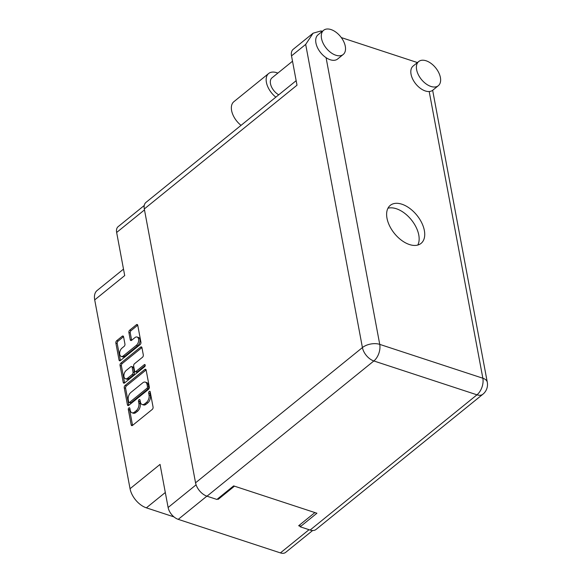 <?xml version="1.0" encoding="UTF-8"?>
<svg xmlns="http://www.w3.org/2000/svg" width="582" height="582" viewBox="0 0 582 582"><rect width="100%" height="100%" fill="white"/><g stroke="black" fill="none" stroke-linecap="round" stroke-linejoin="round"><path stroke-width="0.87" d="M121.216 356.417L122.576 356.868A4.671 2.779 -71.8 0 0 124.752 356.279L137.73 345.766A4.671 2.779 -71.8 0 0 139.935 339.539A4.671 2.779 -71.8 0 0 138.465 337.473L137.105 337.029A4.671 2.779 -71.8 0 0 134.929 337.618L131.619 340.303A1.746 1.04 -71.8 0 1 130.805 340.521A1.746 1.04 -71.8 0 1 130.252 339.75L128.891 332.482A1.746 1.04 -71.8 0 1 129.721 330.154L136.399 324.741A1.746 1.04 -71.8 0 1 137.214 324.523A1.746 1.04 -71.8 0 1 137.759 325.294L140.939 342.274A1.746 1.04 -71.8 0 1 140.117 344.602L120.409 360.571A1.746 1.04 -71.8 0 1 119.594 360.796A1.746 1.04 -71.8 0 1 119.041 360.025L115.862 343.045A1.746 1.04 -71.8 0 1 116.691 340.717L122.22 336.236A1.746 1.04 -71.8 0 1 123.035 336.018A1.746 1.04 -71.8 0 1 123.58 336.789L124.941 344.057A1.746 1.04 -71.8 0 1 124.119 346.377L121.958 348.131A4.671 2.779 -71.8 0 0 119.688 352.794A4.671 2.779 -71.8 0 0 121.216 356.417A4.671 2.779 -71.8 0 0 123.399 355.828L136.37 345.315A4.671 2.779 -71.8 0 0 138.581 339.095A4.671 2.779 -71.8 0 0 137.105 337.029M145.209 365.089A1.222 0.728 -71.8 0 0 144.823 364.543A1.222 0.728 -71.8 0 0 144.256 364.696L135.933 371.44A1.746 1.04 -71.8 0 1 135.119 371.665A1.746 1.04 -71.8 0 1 134.566 370.894L133.664 366.071A1.746 1.04 -71.8 0 1 134.493 363.743L142.481 357.268A1.746 1.04 -71.8 0 0 143.31 354.94L141.95 347.672A1.746 1.04 -71.8 0 0 141.397 346.901A1.746 1.04 -71.8 0 0 140.582 347.119L120.881 363.095A1.746 1.04 -71.8 0 0 120.052 365.416L123.231 382.396A1.746 1.04 -71.8 0 0 123.784 383.174A1.746 1.04 -71.8 0 0 124.592 382.949L144.627 366.711A1.222 0.728 -71.8 0 0 145.209 365.089M123.5 269.124L97.092 290.527A17.795 10.505 51 0 0 94.706 299.89L130.048 488.72L160.05 464.4L168.118 507.504A11.029 6.518 51 0 0 178.238 519.355L280.408 552.9A11.029 6.518 51 0 0 285.653 552.383L312.636 530.515M314.898 512.575L298.653 525.742L300.079 526.208M217.384 499.058L218.221 499.334L234.466 486.166M144.773 369.497L125.065 385.466A1.746 1.04 -71.8 0 0 124.242 387.794L127.422 404.774A1.746 1.04 -71.8 0 0 127.967 405.545A1.746 1.04 -71.8 0 0 128.782 405.327L148.49 389.358A1.746 1.04 -71.8 0 0 149.312 387.03L146.14 370.05A1.746 1.04 -71.8 0 0 145.587 369.279A1.746 1.04 -71.8 0 0 144.773 369.497L146.111 369.941M130.215 410.295L129.844 408.317A1.222 0.728 -71.8 0 0 129.459 407.778A1.222 0.728 -71.8 0 0 128.6 408.266A1.222 0.728 -71.8 0 0 128.316 409.561L131.176 424.853A1.746 1.04 -71.8 0 0 131.728 425.624A1.746 1.04 -71.8 0 0 132.536 425.398L152.244 409.43A1.746 1.04 -71.8 0 0 153.073 407.102L150.207 391.817A1.222 0.728 -71.8 0 0 149.829 391.271A1.222 0.728 -71.8 0 0 148.963 391.766A1.222 0.728 -71.8 0 0 148.679 393.054L149.05 395.033A5.587 3.325 -71.8 0 1 146.409 402.482L144.765 403.813A5.587 3.325 -71.8 0 1 142.161 404.519A5.587 3.325 -71.8 0 1 140.4 402.046L140.029 400.067A1.222 0.728 -71.8 0 0 139.644 399.528A1.222 0.728 -71.8 0 0 138.785 400.016A1.222 0.728 -71.8 0 0 138.494 401.311L138.865 403.29A5.587 3.325 -71.8 0 1 136.224 410.732L134.58 412.063A5.587 3.325 -71.8 0 1 131.976 412.769A5.587 3.325 -71.8 0 1 130.215 410.295M144.241 205.497L118.124 226.667A11.029 6.518 51 0 0 116.647 232.473L124.708 275.577L94.706 299.89M173.967 516.896L146.373 507.839A17.795 10.505 51 0 1 130.048 488.72M218.221 499.334L218.068 498.512M131.976 412.769L133.336 413.213A5.587 3.325 -71.8 0 0 135.941 412.507L134.58 412.063M140.109 400.511A1.222 0.728 -71.8 0 0 139.855 401.755L140.226 403.733A5.587 3.325 -71.8 0 1 137.585 411.176L135.941 412.507M142.161 404.519L143.521 404.963A5.587 3.325 -71.8 0 0 146.126 404.257L144.765 403.813M150.294 392.253A1.222 0.728 -71.8 0 0 150.04 393.505L150.403 395.484A5.587 3.325 -71.8 0 1 147.763 402.926L146.126 404.257M129.931 408.76A1.222 0.728 -71.8 0 0 129.67 410.004L132.536 425.297A1.746 1.04 -71.8 0 0 132.55 425.391M146.118 369.956L126.425 385.917A1.746 1.04 -71.8 0 0 125.596 388.245L128.775 405.225A1.746 1.04 -71.8 0 0 128.797 405.312M128.651 401.951A1.222 0.728 -71.8 0 0 129.037 402.489A1.222 0.728 -71.8 0 0 129.611 402.337L146.911 388.318A1.222 0.728 -71.8 0 0 147.486 386.688L147.093 384.6A5.587 3.325 -71.8 0 0 145.333 382.134A5.587 3.325 -71.8 0 0 142.728 382.84L130.906 392.421A5.587 3.325 -71.8 0 0 128.266 399.863L128.651 401.951M129.037 402.489L130.397 402.94A1.222 0.728 -71.8 0 0 130.972 402.78L129.611 402.337M145.333 382.134L146.693 382.578A5.587 3.325 -71.8 0 1 148.454 385.051L148.846 387.139A1.222 0.728 -71.8 0 1 148.265 388.761L130.972 402.78M124.606 382.941A1.746 1.04 -71.8 0 1 124.592 382.847L121.412 365.867L120.052 365.416M140.582 347.119L141.928 347.563L122.235 363.539A1.746 1.04 -71.8 0 0 121.412 365.867M135.119 371.665L136.479 372.109A1.746 1.04 -71.8 0 0 137.294 371.891L145.224 365.46M126.199 370.465A4.671 2.779 -71.8 0 0 123.93 375.121A4.671 2.779 -71.8 0 0 125.465 378.751A4.671 2.779 -71.8 0 0 127.64 378.162L132.209 374.459A1.746 1.04 -71.8 0 0 133.038 372.131L132.136 367.315A1.746 1.04 -71.8 0 0 131.583 366.544A1.746 1.04 -71.8 0 0 130.768 366.762L126.199 370.465M125.465 378.751L126.818 379.202A4.671 2.779 -71.8 0 0 129 378.613L127.64 378.162M131.583 366.544L132.943 366.987A1.746 1.04 -71.8 0 1 133.489 367.759L134.391 372.582A1.746 1.04 -71.8 0 1 133.569 374.903L129 378.613M136.399 324.741L137.738 325.185L131.081 330.605A1.746 1.04 -71.8 0 0 130.252 332.926L131.612 340.194A1.746 1.04 -71.8 0 0 131.634 340.288M122.22 336.236L123.559 336.672L118.051 341.161A1.746 1.04 -71.8 0 0 117.222 343.489L120.401 360.469A1.746 1.04 -71.8 0 0 120.423 360.564M277.883 73.077L276.712 72.692A16.9 9.981 51 0 0 268.673 73.485A16.9 9.981 51 0 0 266.411 82.382A16.9 9.981 51 0 0 275.839 97.15M268.673 73.485L233.877 101.69A16.9 9.981 51 0 0 231.607 110.58A16.9 9.981 51 0 0 241.043 125.356M440.399 77.515A15.569 9.196 51 0 0 431.102 63.445A15.569 9.196 51 0 0 418.713 61.525A15.569 9.196 51 0 0 416.625 69.716A15.569 9.196 51 0 0 425.922 83.786A15.569 9.196 51 0 0 438.311 85.707A15.569 9.196 51 0 0 440.399 77.515M418.713 61.525L413.133 66.042A15.569 9.196 51 0 0 411.045 74.234A15.569 9.196 51 0 0 429.203 91.527A15.569 9.196 51 0 0 432.739 90.232L438.311 85.707M345.293 46.298A15.569 9.196 51 0 0 335.996 32.221A15.569 9.196 51 0 0 323.607 30.3A15.569 9.196 51 0 0 321.519 38.492A15.569 9.196 51 0 0 330.816 52.562A15.569 9.196 51 0 0 343.205 54.49A15.569 9.196 51 0 0 345.293 46.298M323.607 30.3L318.027 34.818A15.569 9.196 51 0 0 315.939 43.01A15.569 9.196 51 0 0 326.08 57.676A15.569 9.196 51 0 0 337.633 59.008L343.205 54.49M386.994 218.243A24.466 14.448 51 0 0 401.602 240.359A24.466 14.448 51 0 0 421.077 243.378A24.466 14.448 51 0 0 424.358 230.508A24.466 14.448 51 0 0 409.743 208.392A24.466 14.448 51 0 0 390.267 205.366A24.466 14.448 51 0 0 386.994 218.243M387.968 208.225A24.466 14.448 -129 0 1 418.778 235.026A24.466 14.448 -129 0 1 417.803 245.044M278.734 94.808A11.116 6.569 -129 0 1 270.485 83.713A11.116 6.569 -129 0 1 271.976 77.864L292.513 61.219M326.08 57.676L379.74 344.377L482.856 378.227A12.455 7.406 -71.8 0 1 476.971 394.822A12.455 7.355 51 0 0 482.893 394.232L316.026 529.46A12.455 7.355 -129 0 1 310.111 530.049L476.971 394.822L373.848 360.964L206.988 496.191A12.455 7.355 -129 0 1 195.552 482.813L362.419 347.578L305.681 44.407L313.109 33.181L321.082 30.933L322.319 31.341M341.299 37.575L417.425 62.565M299.817 524.797L300.188 526.79L310.111 530.049M195.552 482.813L144.307 208.953A12.455 7.355 -129 0 1 145.973 202.398L296.158 80.687M206.988 496.191L216.904 499.451L233.637 485.89L316.921 513.237L300.188 526.79M305.681 44.407L291.517 55.887L297.002 85.205L144.307 208.953M291.517 55.887A12.455 7.355 -129 0 1 293.183 49.332L313.109 33.181M137.73 345.766L136.37 345.315M145.187 365.009L144.256 364.696M178.238 519.355L206.872 496.155M280.408 552.9L309.042 529.7M168.118 507.504L196.098 484.828M116.647 232.473L144.482 209.913M137.585 411.176L136.224 410.732M140.226 403.733L138.865 403.29M139.855 401.755L138.494 401.311M147.763 402.926L146.409 402.482M150.403 395.484L149.05 395.033M150.04 393.505L148.679 393.054M132.536 425.297L131.176 424.853M129.67 410.004L128.316 409.561M126.425 385.917L125.065 385.466M128.775 405.225L127.422 404.774M125.596 388.245L124.242 387.794M148.265 388.761L146.911 388.318M148.846 387.139L147.486 386.688M148.454 385.051L147.093 384.6M124.592 382.847L123.231 382.396M122.235 363.539L120.881 363.095M137.294 371.891L135.933 371.44M133.569 374.903L132.209 374.459M134.391 372.582L133.038 372.131M133.489 367.759L132.136 367.315M124.752 356.279L123.399 355.828M131.612 340.194L130.252 339.75M130.252 332.926L128.891 332.482M131.081 330.605L129.721 330.154M120.401 360.469L119.041 360.025M117.222 343.489L115.862 343.045M118.051 341.161L116.691 340.717M165.31 492.496L146.373 507.839M482.893 394.232A12.455 12.455 0 0 0 487.294 382.265A12.455 6.788 169.4 0 0 482.856 378.227L429.203 91.527M321.082 30.933L321.308 32.163M373.848 360.964A12.455 7.406 -71.8 0 0 379.74 344.377A12.455 6.788 -10.6 0 0 362.419 347.578A12.455 7.355 51 0 0 373.848 360.964M487.294 382.265L432.652 90.297"/></g></svg>
